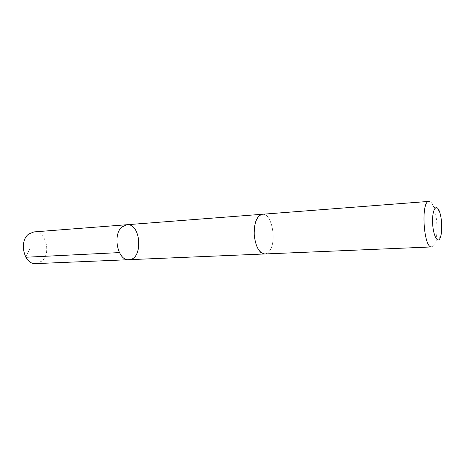 <?xml version="1.0" encoding="UTF-8"?>
<svg xmlns="http://www.w3.org/2000/svg" width="465" height="465" viewBox="0 0 465 465"><rect width="100%" height="100%" fill="white"/><g stroke="black" fill="none" stroke-linecap="round" stroke-linejoin="round"><path stroke-width="0.35" stroke-dasharray="2.33 1.74" d="M35.852 263.614L41.734 261.161C51.691 253.384 45.704 230.355 33.957 231.907M258.226 216.789C250.065 225.647 255.459 255.523 264.788 253.966C266.515 253.867 268.072 252.879 269.45 251.013C277.198 241.527 271.833 212.772 262.417 214.26L258.226 216.789M126.806 224.734C141.203 222.956 143.4 259.749 128.892 259.691M264.608 253.971L264.788 253.966C266.515 253.867 268.072 252.884 269.45 251.019C277.204 241.527 271.833 212.767 262.417 214.255L262.237 214.272M431.7 246.932C432.88 246.851 433.915 245.758 434.798 243.648L435.67 240.969C438.036 232.227 437.024 215.237 433.636 206.838C432.188 203.17 430.637 201.351 428.986 201.386M25.837 257.244L30.085 248.048M439.379 211.313L433.636 206.838M440.843 235.836L435.67 240.969"/><path stroke-width="0.7" d="M121.859 227.06L126.806 224.734C141.203 222.956 143.4 259.749 128.892 259.691C117.959 261.156 112.205 235.028 121.859 227.06L126.806 224.734L33.957 231.907L28.696 234.075C18.414 241.405 24.244 264.998 35.852 263.614L128.892 259.691C117.959 261.156 112.205 235.028 121.859 227.06M262.417 214.255C256.854 215.853 254.117 222.659 254.198 234.674C255.547 246.607 259.075 253.041 264.788 253.966L431.7 246.932C423.539 248.659 420.674 200.648 428.986 201.386L262.417 214.255M440.233 237.749L440.843 235.836C442.5 229.605 441.767 217.306 439.379 211.313C436.368 203.042 432.13 209.488 432.59 222.363C432.932 235.214 437.687 244.421 440.233 237.749M119.377 252.594L25.837 257.244M262.237 214.272L126.806 224.734M264.608 253.971L128.892 259.691"/></g></svg>
